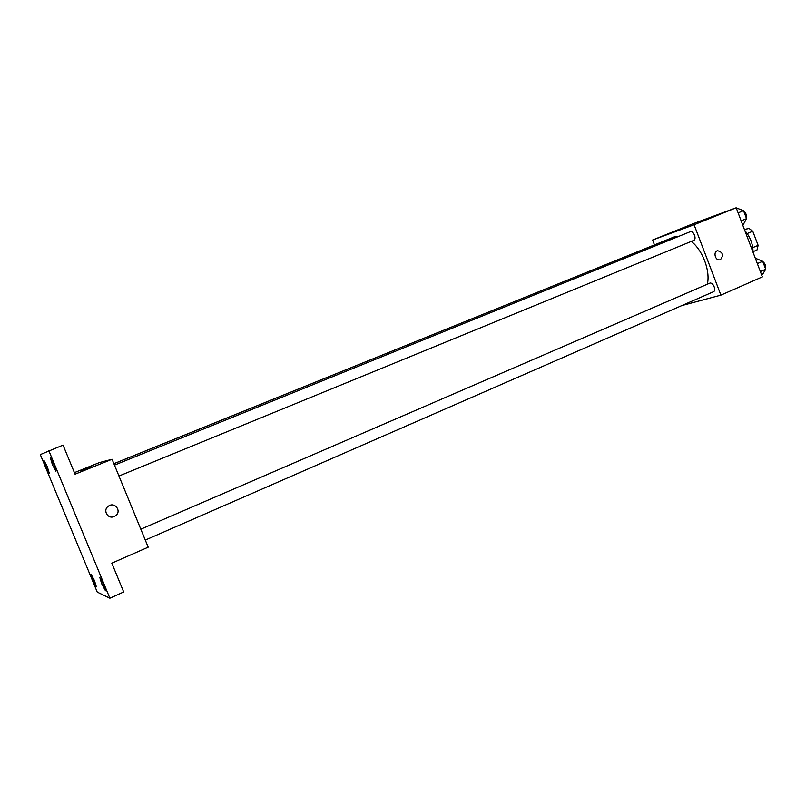 <?xml version="1.0" encoding="UTF-8"?>
<svg xmlns="http://www.w3.org/2000/svg" width="806" height="806" viewBox="0 0 806 806"><rect width="100%" height="100%" fill="white"/><g stroke="black" fill="none" stroke-linecap="round" stroke-linejoin="round"><path stroke-width="1.21" d="M744.492 229.7L748.764 228.249L752.774 231.231L758.124 245.367L756.995 250.001L753.036 251.694M752.774 247.633L758.124 245.367M747.182 233.559L752.774 231.231M744.593 229.972L748.764 228.249M753.016 252.207C753.026 244.147 750.305 236.974 744.855 230.657M654.452 244.863L652.598 240.027L693.231 223.675L736.19 207.787L762.365 276.881L720.896 295.137L681.816 305.575M652.598 240.027L694.087 224.763L736.19 207.787M694.087 224.763L720.896 295.137M720.473 259.613L719.919 259.794C715.234 261.033 712.847 251.613 717.612 250.706C722.922 252.238 723.869 255.21 720.473 259.613L719.919 259.794C715.234 261.033 712.847 251.613 717.612 250.706C722.911 252.238 723.869 255.21 720.473 259.613M707.336 284.216C710.489 271.007 702.772 250.323 691.306 241.407M679.287 236.158L673.977 237.014L113.898 463.732M659.943 242.697L113.878 463.672M693.533 240.49L693.623 240.46C697.119 239.281 693.462 230.163 690.127 231.765L114.472 465.122M713.119 291.883L713.36 291.792C716.816 290.533 712.857 281.576 709.582 283.249L140.808 529.189M673.927 231.886L682.551 228.521M112.064 459.269L148.203 547.173L111.812 563.182L123.691 591.957L109.878 598.213L97.254 592.098L40.3 454.594L63.039 445.103L75.049 474.19L112.064 459.269L99.45 462.553L74.404 472.628M48.834 450.665L109.878 598.213M114.22 516.515C107.702 519.628 102.372 509.876 108.528 506.077C114.845 501.443 122.008 511.357 115.54 515.759L114.22 516.515C107.692 519.628 102.372 509.876 108.528 506.077C114.845 501.443 122.008 511.357 115.54 515.759L114.21 516.515M80.6 470.754L91.773 466.281M47.252 466.573L49.247 473.122L45.982 467.006L43.987 460.448L47.252 466.573M94.504 580.683L96.297 586.587L92.761 579.937L90.957 574.033L94.504 580.683M103.611 584.562L105.465 590.758L101.677 583.735L99.823 577.529L103.611 584.562M53.871 464.347L55.936 471.258L52.461 464.82L50.395 457.899L53.871 464.347M755.645 259.139L756.582 258.726L762.698 261.305L765.7 269.234L762.557 274.483L761.61 274.896M757.348 263.633L762.698 261.305M760.35 271.572L765.7 269.234M765.327 268.247C765.912 265.617 765.065 263.401 762.808 261.597M736.563 208.754L737.51 208.371L743.535 210.688L746.547 218.648L743.505 224.199L742.558 224.582M738.125 212.885L743.535 210.688M741.147 220.854L746.547 218.648M746.265 217.882C746.809 215.162 745.973 212.935 743.737 211.202M118.956 476.034L693.623 240.46M145.281 540.08L713.36 291.792"/></g></svg>
